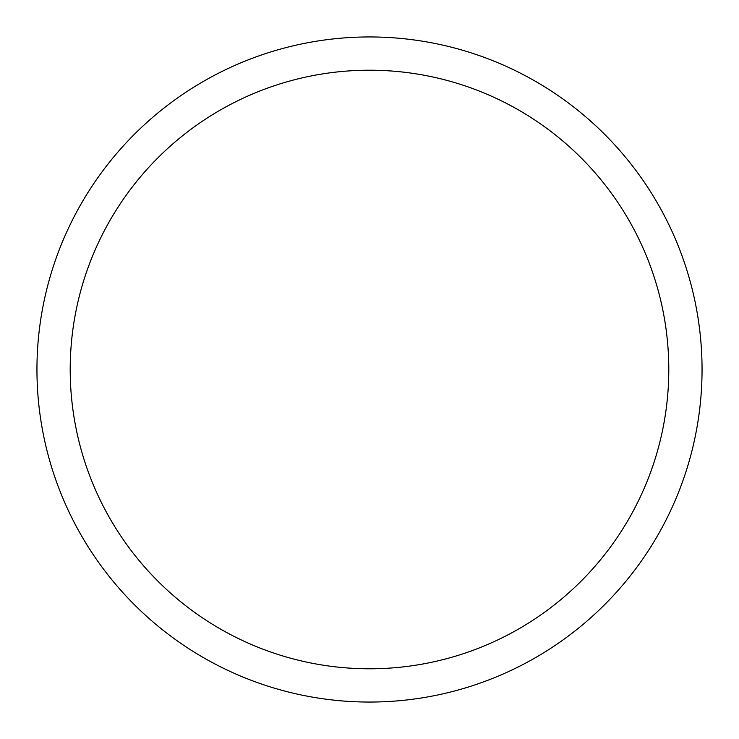 <?xml version="1.0" encoding="UTF-8"?>
<svg xmlns="http://www.w3.org/2000/svg" width="739" height="739" viewBox="0 0 739 739"><rect width="100%" height="100%" fill="white"/><g stroke="black" fill="none" stroke-linecap="round" stroke-linejoin="round"><path stroke-width="1.11" d="M36.95 369.5A332.55 332.55 0 0 1 535.775 81.502A332.55 332.55 0 0 1 535.775 657.498A332.55 332.55 0 0 1 36.95 369.5M70.205 369.5A299.295 299.295 0 0 1 519.147 110.305A299.295 299.295 0 0 1 519.147 628.695A299.295 299.295 0 0 1 70.205 369.5"/></g></svg>
